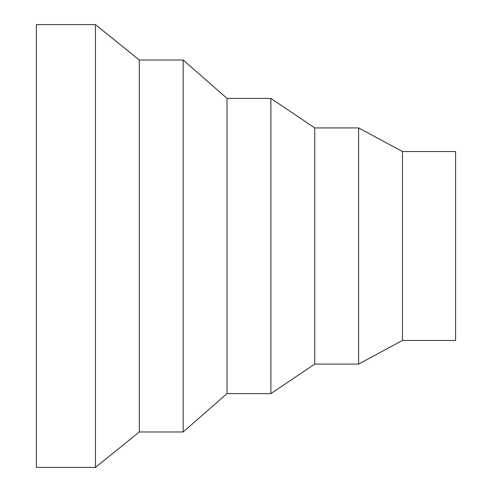 <?xml version="1.0" encoding="UTF-8"?>
<svg xmlns="http://www.w3.org/2000/svg" width="492" height="492" viewBox="0 0 492 492"><rect width="100%" height="100%" fill="white"/><g stroke="black" fill="none" stroke-linecap="round" stroke-linejoin="round"><path stroke-width="0.74" d="M95.448 246L95.448 24.6L36.408 24.6L36.408 467.4L95.448 467.4L95.448 246M183.165 431.976L183.165 60.024L227.021 98.4L227.021 393.6L183.165 431.976L139.304 431.976L139.304 60.024L95.448 24.6M270.883 98.4L314.739 127.92L314.739 364.08L270.883 393.6L270.883 98.4L227.021 98.4M358.6 127.92L402.456 151.536L402.456 340.464L358.6 364.08L358.6 127.92L314.739 127.92M402.456 340.464L455.592 340.464L455.592 151.536L402.456 151.536M139.304 60.024L183.165 60.024M314.739 364.08L358.6 364.08M227.021 393.6L270.883 393.6M139.304 431.976L95.448 467.4"/></g></svg>
